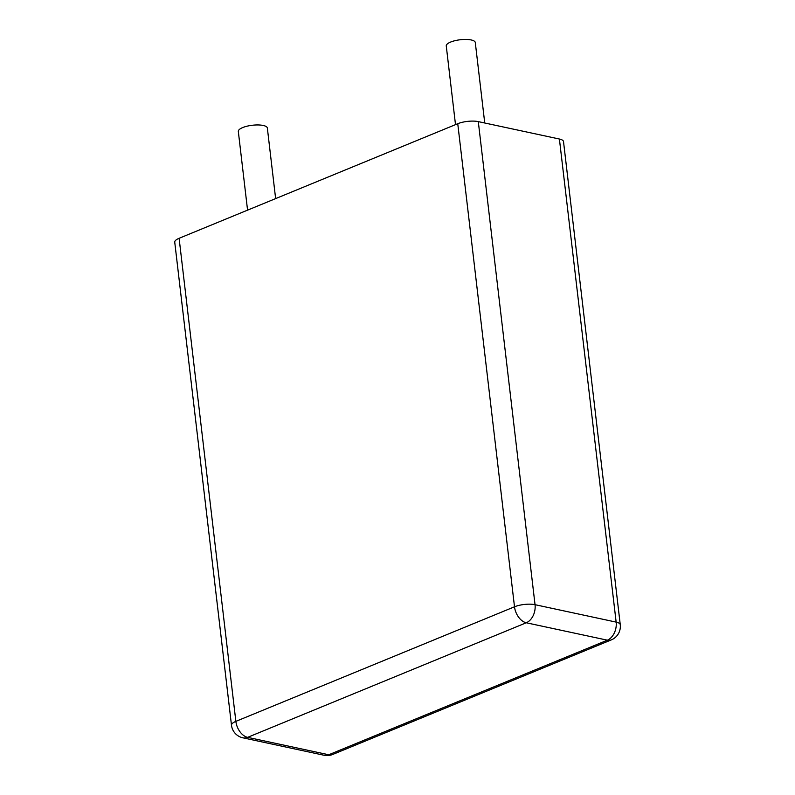 <?xml version="1.0" encoding="UTF-8"?>
<svg xmlns="http://www.w3.org/2000/svg" width="795" height="795" viewBox="0 0 795 795"><rect width="100%" height="100%" fill="white"/><g stroke="black" fill="none" stroke-linecap="round" stroke-linejoin="round"><path stroke-width="1.19" d="M179.114 238.291L235.857 721.373A14.608 4.512 -6.7 0 0 231.484 725.249L174.741 242.177A14.608 4.512 -6.7 0 1 179.114 238.291L457.751 123.712A14.608 4.512 173.3 0 1 478.292 121.615L559.402 139.026A14.608 4.512 -6.7 0 1 563.516 141.599L620.259 624.681A14.608 4.512 -6.7 0 0 616.145 622.107L559.402 139.026M484.741 122.996L475.291 42.532A14.608 4.512 173.3 0 0 460.245 39.75A14.608 4.512 173.3 0 0 446.263 45.941L455.505 124.636M275.636 198.601L267.349 128.035A14.608 4.512 173.3 0 0 252.303 125.262A14.608 4.512 173.3 0 0 238.321 131.443L247.563 210.138M478.292 121.615L535.035 604.687L616.145 622.107A14.608 10.295 -77.9 0 1 607.37 640.184L328.733 754.763L247.623 737.353L526.26 622.773L607.37 640.184A14.608 9.331 67.6 0 0 611.305 639.895A14.608 14.608 0 0 0 620.259 624.681M457.751 123.712L514.504 606.794A14.608 4.512 -6.7 0 1 535.035 604.687A14.608 10.295 -77.9 0 1 526.26 622.773A14.608 9.331 -112.4 0 1 514.504 606.794L235.857 721.373A14.608 9.331 -112.4 0 0 247.623 737.353A14.608 10.295 102.1 0 1 242.932 737.83L324.042 755.25A14.608 14.608 0 0 0 332.668 754.475A14.608 9.331 67.6 0 1 328.733 754.763A14.608 10.295 102.1 0 1 324.042 755.25M611.305 639.895L332.668 754.475M231.484 725.249A14.608 14.608 0 0 0 242.932 737.83"/></g></svg>
